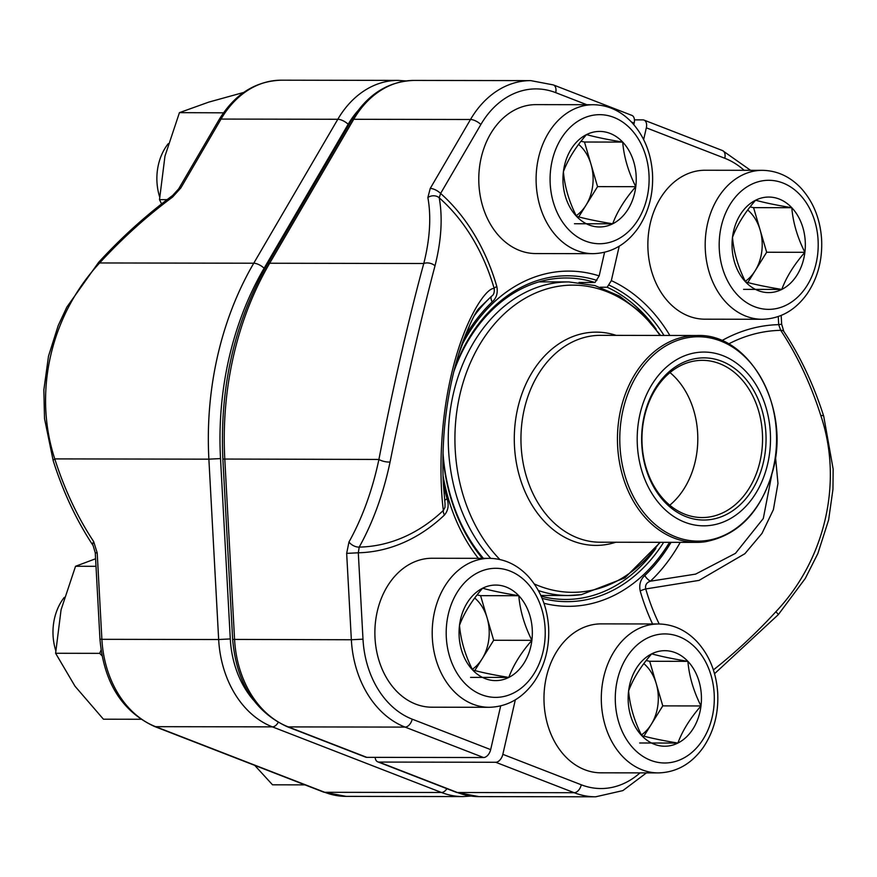 <?xml version="1.0" encoding="UTF-8"?>
<svg xmlns="http://www.w3.org/2000/svg" width="877" height="877" viewBox="0 0 877 877"><rect width="100%" height="100%" fill="white"/><g stroke="black" fill="none" stroke-linecap="round" stroke-linejoin="round"><path stroke-width="1.32" d="M656.237 329.281A160.732 123.306 90.1 0 0 607.169 287.228L600.219 287.217M541.175 596.228A160.732 123.306 90.1 0 0 565.577 599.451A160.732 123.306 90.1 0 0 655.864 548.465M375.17 757.355A8.277 5.087 -68.8 0 0 377.768 761.85A8.277 5.087 -68.8 0 0 378.941 762.069L495.713 762.266A8.277 5.087 -68.8 0 0 502.839 754.341L581.298 784.794A90.188 69.195 90.1 0 0 640.002 772.889M744.156 170.313A90.188 69.195 90.1 0 0 724.797 158.266L646.327 127.823A8.277 5.087 -68.8 0 0 644.014 120.094A8.277 5.087 -68.8 0 0 642.841 119.875L634.444 119.864M646.327 127.823L643.641 139.564M619.217 246.196L611.335 280.629A167.617 128.59 -89.9 0 1 669.864 335.463M515.325 699.835L502.839 754.341M680.234 542.337A176.2 135.179 -89.9 0 1 650.416 581.188A8.277 4.286 -133.5 0 1 644.803 575.531C640.484 579.401 638.949 584.542 640.188 590.966A8.277 1.886 163.8 0 1 645.746 588.949A191.022 146.547 90.1 0 0 659.186 623.986M775.498 456.928L777.965 483.435L773.404 509.625L761.981 533.413L744.891 553.694L699.068 580.388L645.746 588.949C644.979 585.123 646.535 582.536 650.416 581.188L695.593 574.117L735.474 553.343L763.297 518.515L771.76 474.753M713.385 669.929A276.989 141.581 -45.2 0 0 775.86 611.74C825.29 559.69 843.214 481.922 820.806 415.545A276.989 177.209 -95.3 0 0 780.716 330.333A8.277 4.089 -33.6 0 1 783.819 331.451C800.328 356.391 813.626 384.641 823.711 416.18A8.277 2.061 -17.7 0 0 820.806 415.545M775.86 611.74A8.277 0.548 42.5 0 1 778.327 614.624L805.272 578.469L817.857 553.54L828.622 519.94L832.953 489.3L833.15 469.096L823.711 416.18M781.648 324.194L778.699 324.643A196.722 150.921 90.1 0 0 721.804 340.66M728.557 343.97A191.022 146.547 90.1 0 1 780.716 330.333L778.699 324.643L778.261 316.564M607.169 287.228L611.335 280.629M579.006 282.482L595.001 282.504A160.732 123.306 90.1 0 0 566.125 277.987A160.732 123.306 90.1 0 0 453.771 371.815M443.028 453.113A160.732 123.306 90.1 0 0 483.413 558.342M483.545 757.542L405.086 727.099A98.465 75.543 -89.9 0 1 351.348 639.75L346.667 553.376L358.298 552.795L362.99 639.169A90.188 69.195 90.1 0 0 412.212 719.173L490.671 749.627A8.277 5.087 111.2 0 1 483.545 757.542L366.783 757.344A8.277 5.087 111.2 0 1 365.599 757.125L287.141 726.682A8.277 5.087 111.2 0 0 288.314 726.901L366.783 757.344M490.671 749.627L500.679 705.93M461.105 346.667A167.617 128.59 -89.9 0 1 599.166 275.904L604.571 252.291M633.819 124.633L634.17 123.098L631.495 122.056M474.687 315.161A176.2 135.179 -89.9 0 1 491.515 296.262A8.277 4.286 46.5 0 0 492.205 301.907C496.514 298.048 498.048 292.896 496.81 286.472A8.277 1.886 -16.2 0 0 494.179 288.489A191.022 146.547 90.1 0 0 439.213 197.807A276.989 141.581 134.8 0 1 435.003 265.83C421.157 317.945 403.332 395.702 390.068 462.026A276.989 177.209 84.7 0 1 359.208 547.105A8.277 4.648 -150.9 0 1 348.969 541.997L346.667 553.376M445.023 503.738L444.99 507.355L443.356 510.414A191.022 146.547 90.1 0 1 359.208 547.105L358.298 552.795A196.722 150.921 90.1 0 0 444.464 515.018C448.213 510.524 449.09 505.119 447.106 498.816A8.277 1.897 -16.2 0 0 444.683 500.482M444.464 515.018A8.277 4.286 46.5 0 1 443.356 510.414C440.375 488.39 437.853 433.085 451.074 375.981C463.922 319.272 486.329 287.338 494.179 288.489C494.628 292.315 493.74 294.913 491.515 296.262L478.502 308.868C474.676 313.626 469.272 325.104 462.256 343.291C454.538 365.194 449.046 389.465 445.768 416.093C442.907 438.555 442.249 464.689 443.477 485.376L445.056 503.957M390.068 462.026A8.277 2.774 -168.1 0 1 378.908 459.449C391.833 392.688 409.329 315.906 423.777 263.506L269.678 263.243A289.607 222.177 90.1 0 0 224.797 459.186L234.576 639.552A98.465 75.543 90.1 0 0 288.314 726.901L405.086 727.099A8.277 5.087 -68.8 0 0 412.212 719.173M470.149 324.03L458.507 354.637M586.779 104.714L555.7 92.644A8.277 5.087 -68.8 0 0 553.387 84.926L631.846 115.38A8.277 5.087 111.2 0 1 634.17 123.098M496.81 286.472A196.722 150.921 90.1 0 0 440.605 193.444A8.277 3.212 -149.7 0 0 430.245 188.423L427.866 197.522A8.277 6.698 169.7 0 1 439.213 197.807L440.605 193.444L480.859 124.512A8.277 3.212 -149.7 0 0 470.5 119.491L353.727 119.294L269.678 263.243A8.277 3.212 -149.7 0 0 267.584 264.076L351.633 120.127C367.178 94.552 387.963 81.32 413.988 80.421A98.465 75.543 90.1 0 0 353.727 119.294A8.277 3.212 -149.7 0 0 351.633 120.127M435.003 265.83A8.277 5.383 -165.8 0 0 423.777 263.506A268.724 137.36 -45.2 0 0 427.866 197.522M599.166 275.904L595.001 282.504M696.996 352.532A86.878 66.652 -89.9 0 1 764.689 474.358A86.878 66.652 -89.9 0 1 649.857 489.958A86.878 66.652 -89.9 0 1 696.996 352.532M697.456 358.298A81.09 62.212 -89.9 0 1 760.633 472.001A81.09 62.212 -89.9 0 1 653.453 486.56A81.09 62.212 -89.9 0 1 697.456 358.298M696.064 360.765A78.612 60.305 -89.9 0 1 702.389 360.337A78.612 60.305 -89.9 0 1 762.562 439.048A78.612 60.305 -89.9 0 1 702.126 517.551A78.612 60.305 -89.9 0 1 642.03 442.973A78.612 60.305 -89.9 0 1 696.064 360.765M669.995 372.572A78.612 60.305 -89.9 0 1 669.765 505.207M651.699 653.847A47.775 36.648 -89.9 0 1 687.897 661.346A47.775 36.648 -89.9 0 1 700.986 705.952A47.775 36.648 -89.9 0 1 677.877 743.06A47.775 36.648 -89.9 0 1 641.69 735.573A47.775 36.648 -89.9 0 1 628.601 690.966A47.775 36.648 -89.9 0 1 651.699 653.847C660.622 656.336 672.681 658.835 687.897 661.346C689.136 676.156 693.499 691.021 700.986 705.952C690.166 718.329 682.47 730.694 677.877 743.06C662.749 740.572 650.679 738.072 641.69 735.573C634.235 720.741 629.872 705.875 628.601 690.966C633.183 678.601 640.89 666.224 651.699 653.847M600.975 772.823A74.468 57.137 -89.9 0 1 543.97 698.256A74.468 57.137 -89.9 0 1 601.227 623.876L658.55 623.975A74.468 57.137 -89.9 0 0 601.293 698.344A74.468 57.137 -89.9 0 0 658.298 772.911L600.975 772.823M646.174 660.556L649.682 661.28L656.226 683.578A41.372 31.736 -89.9 0 1 651.216 724.446L643.915 736.165M643.817 663.626A41.372 31.736 90.1 0 1 656.226 683.578L662.771 705.886L651.216 724.446A41.372 31.736 90.1 0 1 641.394 734.959M700.986 705.952L662.771 705.886M687.897 661.346L649.682 661.28M677.877 743.06L639.662 742.994M586.505 134.598A47.775 36.648 -89.9 0 1 622.692 142.085A47.775 36.648 -89.9 0 1 635.781 186.691A47.775 36.648 -89.9 0 1 612.683 223.81A47.775 36.648 -89.9 0 1 576.496 216.312A47.775 36.648 -89.9 0 1 563.407 171.706A47.775 36.648 -89.9 0 1 586.505 134.598C595.417 137.075 607.487 139.575 622.692 142.085C623.931 156.906 628.294 171.771 635.781 186.691C624.972 199.068 617.265 211.445 612.683 223.81C597.544 221.311 585.485 218.811 576.496 216.312C569.03 201.491 564.667 186.626 563.407 171.706C567.989 159.351 575.696 146.974 586.505 134.598M535.781 253.563A74.468 57.137 -89.9 0 1 478.776 178.996A74.468 57.137 -89.9 0 1 536.033 104.626L593.356 104.725A74.468 57.137 -89.9 0 0 536.099 179.094A74.468 57.137 -89.9 0 0 593.104 253.661L535.781 253.563M168.209 143.718A48.41 37.141 90.1 0 0 159.625 196.843M580.98 141.296L584.477 142.019L591.021 164.328A41.372 31.736 -89.9 0 1 586.022 205.185L578.721 216.915M578.612 144.376A41.372 31.736 90.1 0 1 591.021 164.328L597.566 186.626L586.022 205.185A41.372 31.736 90.1 0 1 576.2 215.709M635.781 186.691L597.566 186.626M622.692 142.085L584.477 142.019M612.683 223.81L574.468 223.745M482.613 588.226A47.775 36.648 -89.9 0 1 518.8 595.724A47.775 36.648 -89.9 0 1 531.89 640.331A47.775 36.648 -89.9 0 1 508.792 677.439A47.775 36.648 -89.9 0 1 472.593 669.951A47.775 36.648 -89.9 0 1 459.504 625.345A47.775 36.648 -89.9 0 1 482.613 588.226C491.526 590.714 503.584 593.214 518.8 595.724C520.039 610.535 524.402 625.411 531.89 640.331C521.07 652.707 513.374 665.084 508.792 677.439C493.652 674.95 481.594 672.451 472.593 669.951C465.139 655.13 460.776 640.254 459.504 625.345C464.097 612.979 471.793 600.613 482.613 588.226M431.879 707.202A74.468 57.137 -89.9 0 1 374.874 632.635A74.468 57.137 -89.9 0 1 432.131 558.254L489.454 558.353A74.468 57.137 -89.9 0 0 432.197 632.734A74.468 57.137 -89.9 0 0 489.202 707.301L431.879 707.202M64.317 597.358A48.41 37.141 90.1 0 0 55.722 650.471M477.077 594.935L480.585 595.658L487.13 617.956A41.372 31.736 -89.9 0 1 482.12 658.824L474.819 670.543M474.72 598.015A41.372 31.736 90.1 0 1 487.13 617.956L493.674 640.265L482.12 658.824A41.372 31.736 90.1 0 1 472.297 669.337M531.89 640.331L493.674 640.265M518.8 595.724L480.585 595.658M508.792 677.439L470.576 677.384M755.601 200.219A47.775 36.648 -89.9 0 1 791.788 207.706A47.775 36.648 -89.9 0 1 804.878 252.313A47.775 36.648 -89.9 0 1 781.78 289.432A47.775 36.648 -89.9 0 1 745.582 281.934A47.775 36.648 -89.9 0 1 732.492 237.327A47.775 36.648 -89.9 0 1 755.601 200.219C764.514 202.697 776.573 205.196 791.788 207.706C793.027 222.517 797.39 237.393 804.878 252.313C794.069 264.69 786.362 277.066 781.78 289.432C766.641 286.932 754.582 284.433 745.582 281.934C738.127 267.112 733.764 252.236 732.492 237.327C737.086 224.961 744.781 212.596 755.601 200.219M704.867 319.184A74.468 57.137 -89.9 0 1 647.862 244.617A74.468 57.137 -89.9 0 1 705.119 170.248L762.442 170.335A74.468 57.137 -89.9 0 0 705.185 244.716A74.468 57.137 -89.9 0 0 762.19 319.283L704.867 319.184M750.065 206.917L753.573 207.641L760.118 229.949A41.372 31.736 -89.9 0 1 755.108 270.807L747.818 282.537M747.708 209.998A41.372 31.736 90.1 0 1 760.118 229.949L766.662 252.247L755.108 270.807A41.372 31.736 90.1 0 1 745.286 281.331M804.878 252.313L766.662 252.247M791.788 207.706L753.573 207.641M781.78 289.432L743.564 289.366M178.689 188.84L218.943 119.908C234.488 94.332 255.273 81.09 281.298 80.191A98.465 75.543 90.1 0 0 221.037 119.075L180.794 188.007A8.277 3.212 30.3 0 0 178.689 188.84L172.681 195.45A8.277 2.05 -126.5 0 0 172.561 197.084A268.724 137.36 -45.2 0 0 99.649 262.957C50.537 315.676 33.019 392.457 54.769 458.901A8.277 2.061 162.3 0 0 53.223 460.82C63.297 492.359 76.595 520.609 93.105 545.549L95.275 552.817L97.204 552.959L93.664 541.558A8.277 4.089 146.4 0 0 93.094 545.538M97.204 552.959L101.885 639.322L218.658 639.519L208.879 459.164A289.607 222.177 -89.9 0 1 253.749 263.221L99.649 262.957A8.277 0.548 -137.5 0 0 98.597 262.376L66.86 307.071L58.211 325.564L48.498 356.183L43.85 389.947L44.519 418.592L53.223 460.82M96.01 566.312L75.532 566.279L95.593 558.759M101.962 655.7L99.682 653.354L55.613 653.277L61.072 609.778L75.532 566.279M99.682 653.354L101.03 650.109M140.769 719.261L103.431 719.206L75.016 686.231L55.613 653.277M223.503 112.826L179.434 112.651L208.803 102.105L243.663 92.458M167.079 199.66L159.504 199.649L164.964 156.139L179.434 112.651M161.576 203.913L159.504 199.649M304.988 784.871L272.528 784.816L254.736 765.369M378.941 762.069L457.41 792.512A98.465 75.543 90.1 0 0 478.853 796.612L456.226 792.304A8.277 5.087 -68.8 0 0 457.41 792.512L574.172 792.709L495.713 762.266M478.853 796.612L595.626 796.809A98.465 75.543 -89.9 0 1 574.172 792.709A8.277 5.087 111.2 0 0 581.298 784.794M669.513 542.326A167.617 128.59 -89.9 0 1 543.948 603.277M640.188 590.966A196.722 150.921 90.1 0 0 652.565 623.964M644.803 575.531A169.206 129.818 90.1 0 0 671.058 542.326M644.014 120.094L722.484 150.548A8.277 5.087 111.2 0 1 724.797 158.266M542.085 598.344A162.936 124.994 90.1 0 0 663.659 542.315M664.01 335.452A162.936 124.994 90.1 0 0 609.055 285.124M362.99 639.169L351.348 639.75L232.646 639.41L222.868 459.044L378.908 459.449A268.724 171.914 -95.3 0 1 348.969 541.997M430.245 188.423L470.5 119.491A98.465 75.543 -89.9 0 1 530.76 80.618L413.988 80.421M478.338 558.342A167.617 128.59 -89.9 0 1 443.049 475.663M555.7 92.644A90.188 69.195 90.1 0 0 480.859 124.512M492.205 301.907A169.206 129.818 90.1 0 0 464.207 338.083M443.4 484.06A169.206 129.818 90.1 0 0 447.106 498.816M596.897 280.399A162.936 124.994 90.1 0 0 454.823 367.66M442.951 455.985A162.936 124.994 90.1 0 0 482.306 558.342M580.914 594.683A156.797 120.292 -89.9 0 1 568.285 595.527A156.797 120.292 -89.9 0 1 538.346 590.539M490.725 558.375A156.797 120.292 -89.9 0 1 453.65 392.468A156.797 120.292 -89.9 0 1 556.193 282.767A156.797 120.292 -89.9 0 1 568.822 281.923L539.015 281.868M615.829 542.227A106.632 81.802 -89.9 0 1 515.512 457.246A106.632 81.802 -89.9 0 1 587.7 332.701A106.632 81.802 -89.9 0 1 616.18 335.365M660.041 335.442A153.596 117.836 90.1 0 0 560.644 285.957A153.596 117.836 90.1 0 0 459.57 396.13A153.596 117.836 90.1 0 0 499.879 559.515M534.301 583.961A153.596 117.836 90.1 0 0 584.849 591.493A153.596 117.836 90.1 0 0 659.69 542.304M592.139 335.902A103.431 79.347 90.1 0 0 521.048 444.069A103.431 79.347 90.1 0 0 600.12 542.205L696.623 542.37A103.431 79.347 -89.9 0 1 617.551 444.233A103.431 79.347 -89.9 0 1 688.642 336.066A103.431 79.347 -89.9 0 1 696.974 335.507L600.471 335.343A103.431 79.347 90.1 0 0 592.139 335.902M704.955 541.811A103.431 79.347 -89.9 0 1 696.623 542.37L705.086 541.8C738.248 535.409 760.743 512.047 772.582 471.727C791.087 408.309 749.791 333.107 696.974 335.507M706.226 540.583A102.192 78.393 90.1 0 0 776.156 428.349A102.192 78.393 90.1 0 0 690.122 337.305A102.192 78.393 90.1 0 0 620.192 449.528A102.192 78.393 90.1 0 0 706.226 540.583M695.998 648.311A64.536 49.518 90.1 0 0 615.895 688.335A64.536 49.518 90.1 0 0 682.47 758.715A64.536 49.518 90.1 0 0 695.998 648.311M630.804 129.062A64.536 49.518 90.1 0 0 550.701 169.075A64.536 49.518 90.1 0 0 617.276 239.465A64.536 49.518 90.1 0 0 630.804 129.062M526.913 582.69A64.536 49.518 90.1 0 0 446.81 622.714A64.536 49.518 90.1 0 0 513.385 693.104A64.536 49.518 90.1 0 0 526.913 582.69M799.901 194.683A64.536 49.518 90.1 0 0 719.798 234.696A64.536 49.518 90.1 0 0 786.373 305.086A64.536 49.518 90.1 0 0 799.901 194.683M218.943 119.908A8.277 3.212 30.3 0 1 221.037 119.075L337.809 119.272A98.465 75.543 -89.9 0 1 398.07 80.388L281.298 80.191M264.109 268.23A8.277 3.212 -149.7 0 0 253.749 263.221L337.809 119.272A8.277 3.212 -149.7 0 1 348.169 124.282L264.109 268.23A281.331 215.83 90.1 0 0 220.522 458.583L230.289 638.938A90.188 69.195 90.1 0 0 253.497 700.142M172.561 197.084L180.794 188.007M93.664 541.558A268.724 171.914 -95.3 0 1 54.769 458.901L208.879 459.164L220.522 458.583M95.275 552.817L99.956 639.18L101.885 639.322A98.465 75.543 90.1 0 0 155.624 726.671L272.396 726.869A98.465 75.543 -89.9 0 1 218.658 639.519L230.289 638.938M99.956 639.18C103.727 682.284 121.892 711.379 154.451 726.452A8.277 5.087 111.2 0 0 155.624 726.671L324.72 792.293L441.482 792.49L272.396 726.869A8.277 5.087 -68.8 0 0 278.184 722.418M154.451 726.452L323.536 792.074A8.277 5.087 111.2 0 0 324.72 792.293A98.465 75.543 90.1 0 0 346.163 796.382L462.935 796.579A98.465 75.543 -89.9 0 1 441.482 792.49A8.277 5.087 -68.8 0 0 446.897 788.675M357.619 111.072A90.188 69.195 90.1 0 0 348.169 124.282M595.626 796.809L622.867 790.605L646.437 772.9M714.536 673.722L778.327 614.624M722.484 150.548L750.58 170.324M783.819 331.451L781.648 324.183L781.177 315.446M456.226 792.304L377.768 761.85M553.387 84.926L530.76 80.618M267.584 264.076C234.488 322.144 219.59 387.13 222.868 459.044M232.646 639.41C236.417 682.514 254.582 711.609 287.141 726.682M660.315 542.304L624.852 577.899L581.374 594.65L568.285 595.527L540.835 595.472M660.666 335.442L641.756 312.99L619.48 296.075L594.792 285.529L568.822 281.923M658.298 772.911C676.529 772.396 691.514 763.889 703.266 747.412C713.933 731.506 718.745 713.231 717.682 692.589C716.224 672.144 709.285 655.108 696.842 641.482C685.935 630.103 673.163 624.26 658.55 623.975M593.104 253.661C611.324 253.135 626.321 244.639 638.061 228.163C648.739 212.256 653.54 193.981 652.488 173.339C651.03 152.894 644.08 135.858 631.648 122.221C620.73 110.842 607.969 105.01 593.356 104.725M489.202 707.301C507.432 706.774 522.418 698.267 534.17 681.791C544.836 665.895 549.649 647.621 548.596 626.978C547.138 606.522 540.188 589.487 527.757 575.86C516.838 564.481 504.067 558.638 489.454 558.353M762.19 319.283C780.42 318.757 795.406 310.25 807.158 293.773C817.835 277.877 822.637 259.603 821.585 238.961C820.127 218.516 813.176 201.48 800.745 187.842C789.826 176.463 777.055 170.631 762.442 170.335M172.681 195.45C146.207 215.084 121.508 237.393 98.597 262.376M323.536 792.074L346.163 796.382M406.029 80.925L398.07 80.388M470.894 796.075L462.935 796.579"/></g></svg>
